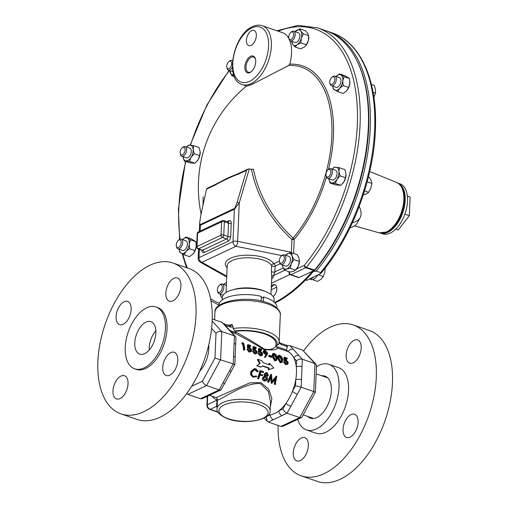 <?xml version="1.0" encoding="UTF-8"?>
<svg xmlns="http://www.w3.org/2000/svg" width="508" height="508" viewBox="0 0 508 508"><rect width="100%" height="100%" fill="white"/><g stroke="black" fill="none" stroke-linecap="round" stroke-linejoin="round"><path stroke-width="0.76" d="M116.084 316.567A12.262 6.782 -71 0 0 119.634 324.612A12.262 6.782 -71 0 0 131.159 309.461A12.262 6.782 -71 0 0 127.603 301.415A12.262 6.782 -71 0 0 116.084 316.567M112.967 390.874A12.262 6.782 -71 0 0 116.523 398.926A12.262 6.782 -71 0 0 128.041 383.775A12.262 6.782 -71 0 0 124.492 375.73A12.262 6.782 -71 0 0 112.967 390.874M162.719 367.436A12.262 6.782 -71 0 0 166.268 375.488A12.262 6.782 -71 0 0 177.794 360.337A12.262 6.782 -71 0 0 174.244 352.285A12.262 6.782 -71 0 0 162.719 367.436M165.83 293.129A12.262 6.782 -71 0 0 169.386 301.174A12.262 6.782 -71 0 0 180.911 286.023A12.262 6.782 -71 0 0 177.356 277.978A12.262 6.782 -71 0 0 165.83 293.129M149.219 350.05A17.17 9.5 109 0 1 149.206 347.828A17.17 9.5 109 0 1 155.867 330.702M155.88 332.924A17.17 9.5 109 0 1 139.744 354.133A17.17 9.5 109 0 1 134.772 342.868A17.17 9.5 109 0 1 150.908 321.659A17.17 9.5 109 0 1 155.88 332.924M134.696 368.827L136.309 369.38A32.703 18.091 -71 0 0 167.037 328.981A32.703 18.091 -71 0 0 157.569 307.524L155.956 306.965A32.703 18.091 -71 0 0 125.222 347.37A32.703 18.091 -71 0 0 134.696 368.827A32.703 18.091 -71 0 0 165.43 328.428A32.703 18.091 -71 0 0 155.956 306.965M121.006 413.918L137.173 419.475A79.8 44.139 -71 0 0 212.154 320.897A79.8 44.139 -71 0 0 189.04 268.535L172.872 262.979A79.8 44.139 -71 0 0 97.885 361.556A79.8 44.139 -71 0 0 121.006 413.918A79.8 44.139 -71 0 0 195.986 315.341A79.8 44.139 -71 0 0 172.872 262.979M380.486 233.115A26.492 14.656 109 0 0 405.2 200.33A26.492 14.656 109 0 0 397.7 183.013L399.847 183.75A26.492 14.656 109 0 1 407.524 201.13A26.492 14.656 109 0 1 382.626 233.851L380.473 233.115M273.094 296.526A6.541 3.62 -71 0 0 276.701 290.036A6.541 3.62 -71 0 0 274.917 284.658A6.541 3.62 -71 0 0 273.044 284.836A6.541 3.62 -71 0 0 271.336 286.182M275.292 284.829A6.541 3.62 -71 0 0 273.812 285.102A6.541 3.62 -71 0 0 271.278 287.553M275.076 303.022A145.866 80.683 -71 0 0 313.258 271.526A145.866 80.683 -71 0 0 314.179 270.434M323.958 257.727A145.866 80.683 -71 0 0 368.249 128.854M274.644 302.577A145.866 80.683 -71 0 0 312.483 271.259L299.161 277.533A1.962 1.086 109 0 1 298.602 277.59L290.354 274.758A1.962 1.086 109 0 0 290.919 274.701L299.161 277.533M208.712 345.065A21.831 12.078 109 0 1 208.801 348.774A21.831 12.078 109 0 1 199.733 371.202M229.997 330.53L235.661 332.473L235.763 331.28L234.747 330.93L233.064 328.524L233.134 326.879L230.651 327.152L225.127 325.247M235.731 332.022C245.243 337.096 254.667 342.729 264.008 348.926C273.164 351.206 276.549 345.726 275.774 345.783M235.763 331.28A29.629 11.69 2.4 0 1 264.63 333.997A29.629 11.69 2.4 0 1 276.022 343.814L275.933 346.018L277.165 347.828C277.489 349.637 273.139 350.253 264.116 349.688C254.775 343.96 245.205 338.557 235.414 333.477L231.419 332.111M270.148 410.947C271.278 420.065 243.846 425.031 227.832 418.814C219.945 415.43 216.351 412.064 217.049 408.718A26.575 10.484 2.4 0 1 232.15 399.961A26.575 10.484 2.4 0 1 259.931 402.139A26.575 10.484 2.4 0 1 270.148 410.947L270.535 401.758L268.37 391.439L260.699 383.781C244.666 381.279 216.364 403.504 217.443 399.51M268.446 414.979A33.458 18.504 -71 0 0 270.307 414.839A33.458 18.504 -71 0 0 278.981 410.75A33.458 18.504 -71 0 0 285.972 403.327A33.458 18.504 -71 0 0 292.487 391.281A33.458 18.504 -71 0 0 295.732 379.774A33.458 18.504 -71 0 0 296.469 373.082A33.458 18.504 -71 0 0 296.278 366.82A33.458 18.504 -71 0 0 293.884 357.975A33.458 18.504 -71 0 0 288.131 351.707A33.458 18.504 -71 0 0 287.014 351.212L277.165 347.828M269.164 368.065A34.474 19.069 -71 0 1 268.923 369.672L268.319 369.78A33.458 18.504 -71 0 0 268.554 368.217L269.164 368.065L262.719 365.849L260.591 367.125L256.68 365.779L261.195 367.017M262.395 366.103L268.554 368.217M268.903 364.693A33.458 18.504 -71 0 0 268.961 363.626L269.583 363.334A34.474 19.069 -71 0 1 269.494 364.89L263.055 362.68L261.855 360.68L257.943 359.334L257.321 359.626L259.671 363.557L256.68 365.779M209.506 395.332L216.116 397.599L249.777 382.867L260.845 382.556L268.675 389.166L271.882 398.551L270.307 407.099M257.658 371.793L255.664 369.634L254.908 369.494L251.879 372.085C251.371 374.282 251.962 375.742 253.644 376.447L256.413 375.914L256.756 376.561L253.346 377.26L251.193 374.961L251.314 371.831L254.806 368.624L255.892 368.814L258.293 371.475L257.092 371.735L254.603 369.5M253.403 376.358L256.413 375.914M252.832 377.019L250.673 374.764L250.761 371.716L254.203 368.63L254.806 368.624M263.462 372.542L260.902 371.659A34.474 19.069 -71 0 1 260.236 374.155L262.795 375.031A34.474 19.069 -71 0 1 262.553 375.856L259.994 374.98A34.474 19.069 -71 0 1 258.667 378.86L258.089 378.663A34.474 19.069 -71 0 0 260.521 370.63L263.658 371.71A34.474 19.069 -71 0 1 263.462 372.542L260.864 371.824M262.553 375.856L259.975 375.037M258.089 378.663L257.575 378.428A33.458 18.504 -71 0 0 259.937 370.63L260.521 370.63M263.944 380.835C262.674 380.346 262.23 379.305 262.617 377.711L264.56 376.015L264.084 374.028L266.465 372.656M276.777 376.218L275.285 384.569L274.701 384.372L275.952 378.403L271.761 383.362L271.164 376.739L268.681 382.302L267.589 381.864L270.796 374.364L271.462 374.39L272.212 381.914L276.777 376.218L276.193 376.218L272.167 381.178M274.701 384.372L274.193 384.137L275.222 379.324M271.634 383.318L271.12 383.083L270.732 377.825M290.786 32.436L291.529 31.833A5.112 2.826 109 0 1 293.719 31.223A5.112 2.826 109 0 1 295.199 34.576A5.112 2.826 109 0 1 290.398 40.888A5.112 2.826 109 0 1 289.046 39.059L288.83 38.132A4.032 2.229 109 0 1 288.734 36.932A4.032 2.229 109 0 1 290.786 32.436A4.032 2.229 109 0 1 293.688 34.595A4.032 2.229 109 0 1 291.49 39.205A4.032 2.229 109 0 1 288.83 38.132M293.719 31.223L298.387 32.823A5.112 2.826 109 0 1 299.866 36.182A5.112 2.826 109 0 1 295.065 42.494L290.398 40.888M228.784 61.646A4.032 2.229 109 0 1 231.064 61.532A4.032 2.229 109 0 1 230.848 66.764A4.032 2.229 109 0 1 227.343 68.415A4.032 2.229 109 0 1 226.828 67.342A4.032 2.229 109 0 1 228.784 61.646L229.521 61.043A5.112 2.826 109 0 1 231.718 60.433A5.112 2.826 109 0 1 232.416 60.903A5.112 2.826 109 0 1 232.562 61.074M232.397 67.018A5.112 2.826 109 0 1 228.397 70.098A5.112 2.826 109 0 1 227.698 69.634A5.112 2.826 109 0 1 227.038 68.269L226.828 67.342M279.978 262.788A4.032 2.229 109 0 1 279.457 261.715A4.032 2.229 109 0 1 281.419 256.019A4.032 2.229 109 0 1 283.699 255.911A4.032 2.229 109 0 1 283.477 261.137A4.032 2.229 109 0 1 279.978 262.788M281.419 256.019L282.156 255.416A5.112 2.826 109 0 1 284.353 254.806A5.112 2.826 109 0 1 285.051 255.276A5.112 2.826 109 0 1 285.09 261.252A5.112 2.826 109 0 1 281.026 264.478A5.112 2.826 109 0 1 280.327 264.008A5.112 2.826 109 0 1 279.673 262.649L279.457 261.715M281.026 264.478L285.693 266.078A5.112 2.826 -71 0 0 289.757 262.858A5.112 2.826 -71 0 0 289.712 256.883A5.112 2.826 -71 0 0 289.014 256.413L284.353 254.806M217.361 289.725A4.032 2.229 109 0 1 219.412 285.229A4.032 2.229 109 0 1 222.314 287.395A4.032 2.229 109 0 1 220.116 291.998A4.032 2.229 109 0 1 217.456 290.932A4.032 2.229 109 0 1 217.361 289.725M219.412 285.229L220.154 284.632A5.112 2.826 109 0 1 222.345 284.023A5.112 2.826 109 0 1 223.825 287.376A5.112 2.826 109 0 1 219.024 293.688A5.112 2.826 109 0 1 217.672 291.859L217.456 290.932M178.314 240.398L179.051 239.795A5.112 2.826 109 0 1 181.248 239.192A5.112 2.826 109 0 1 181.667 246.291A5.112 2.826 109 0 1 177.927 248.856A5.112 2.826 109 0 1 176.568 247.028L176.359 246.101A4.032 2.229 109 0 1 177.095 241.941A4.032 2.229 109 0 1 178.314 240.398A4.032 2.229 109 0 1 180.975 240.906A4.032 2.229 109 0 1 180.378 245.523A4.032 2.229 109 0 1 176.359 246.101M177.927 248.856L182.588 250.457A5.112 2.826 -71 0 0 186.334 247.898A5.112 2.826 -71 0 0 185.909 240.792L181.248 239.192M182.194 147.784L182.937 147.187A5.112 2.826 109 0 1 183.667 146.717A5.112 2.826 109 0 1 185.128 146.577A5.112 2.826 109 0 1 186.468 151.117A5.112 2.826 109 0 1 183.274 156.102A5.112 2.826 109 0 1 181.807 156.242A5.112 2.826 109 0 1 180.454 154.413L180.238 153.486A4.032 2.229 109 0 1 182.194 147.784A4.032 2.229 109 0 1 182.772 147.415A4.032 2.229 109 0 1 185.096 149.949A4.032 2.229 109 0 1 182.461 154.819A4.032 2.229 109 0 1 180.238 153.486M181.807 156.242L186.468 157.842A5.112 2.826 -71 0 0 187.935 157.702A5.112 2.826 -71 0 0 191.129 152.724A5.112 2.826 -71 0 0 189.795 148.177L185.128 146.577M328.003 169.875L328.746 169.278A5.112 2.826 109 0 1 329.476 168.808A5.112 2.826 109 0 1 330.937 168.669A5.112 2.826 109 0 1 332.276 173.209A5.112 2.826 109 0 1 329.082 178.194A5.112 2.826 109 0 1 327.616 178.333A5.112 2.826 109 0 1 326.263 176.505L326.047 175.578A4.032 2.229 109 0 1 328.003 169.875A4.032 2.229 109 0 1 328.581 169.507A4.032 2.229 109 0 1 330.905 172.041A4.032 2.229 109 0 1 328.27 176.905A4.032 2.229 109 0 1 326.047 175.578M330.937 168.669L335.604 170.269A5.112 2.826 109 0 1 336.937 174.816A5.112 2.826 109 0 1 333.743 179.794A5.112 2.826 109 0 1 332.276 179.934L327.616 178.333M331.889 77.267L332.626 76.664A5.112 2.826 109 0 1 334.823 76.054A5.112 2.826 109 0 1 335.242 83.16A5.112 2.826 109 0 1 331.495 85.719A5.112 2.826 109 0 1 330.143 83.89L329.927 82.963A4.032 2.229 109 0 1 330.664 78.803A4.032 2.229 109 0 1 331.889 77.267A4.032 2.229 109 0 1 334.543 77.775A4.032 2.229 109 0 1 333.947 82.385A4.032 2.229 109 0 1 329.927 82.963M334.823 76.054L339.484 77.66A5.112 2.826 109 0 1 339.903 84.76A5.112 2.826 109 0 1 336.163 87.325L331.495 85.719M255.727 61.855A8.852 4.896 -71 0 0 255.511 59.214A8.852 4.896 -71 0 0 249.669 56.864A8.852 4.896 -71 0 0 244.843 66.986A8.852 4.896 -71 0 0 251.212 71.736A8.852 4.896 -71 0 0 255.727 61.855M255.588 59.582A8.033 4.445 -71 0 0 253.625 57.074A8.033 4.445 -71 0 0 245.993 66.967A8.033 4.445 -71 0 0 248.406 72.269A8.033 4.445 -71 0 0 251.498 71.495M222.269 299.872L222.364 297.472A25.921 10.224 2.4 0 1 237.096 288.931A25.921 10.224 2.4 0 1 264.192 291.052A25.921 10.224 2.4 0 1 274.161 299.644L274.06 302.044M256.337 35.668A8.045 4.451 -71 0 0 254.089 30.423A8.045 4.451 -71 0 0 246.45 40.329A8.045 4.451 -71 0 0 248.863 45.631A8.045 4.451 -71 0 0 256.337 35.668M289.776 40.5A31.071 17.183 109 0 1 289.776 64.167L288.715 65.475L252.476 84.15L246.913 86.157L242.145 84.519A31.071 17.183 109 0 0 251.047 83.655A31.071 17.183 109 0 0 270.472 53.372A31.071 17.183 109 0 0 262.344 25.749C259.201 24.733 255.93 25.025 252.527 26.632C233.47 34.392 224.117 79.438 242.145 84.519M262.344 25.749L282.543 32.69A31.071 17.183 109 0 1 288.957 38.691M251.473 169.253L253.454 169.24A112.725 96.031 48.1 0 0 293.199 238.042L291.897 239.49A114.414 97.466 -131.9 0 1 251.473 169.253L248.075 169.043L246.571 170.294L239.014 173.857A1.962 1.441 64.8 0 1 239.668 173.006L234.88 175.031A127.87 50.451 -177.6 0 0 227.381 178.232A127.87 50.451 -177.6 0 0 221.615 181.191L215.64 184.321A1.962 1.441 64.8 0 0 214.992 185.172L206.502 189.173L200.844 215.138L199.701 222.574L199.955 224.707L234.76 208.305L236.988 202.686A1.962 0.908 16.5 0 1 239.243 202.921L234.372 209.22L200.381 225.234L199.955 224.707M284.747 270.25L273.749 275.431L274.879 271.875A1.962 0.775 2.4 0 1 272.885 272.085A1.962 0.775 2.4 0 1 271.412 271.431L271.723 276.993L270.993 294.456M312.483 271.259L313.976 270.554A1.962 1.086 -71 0 0 314.541 270.091A147.174 81.407 -71 0 0 368.319 127.222A147.174 81.407 -71 0 0 325.691 30.651L317.449 27.819L297.891 25.4L276.93 30.759M313.258 271.526L316.205 271.082L320.58 272.586L320.802 273.463L307.022 280.238A1.962 1.086 109 0 1 306.457 280.289L305.537 279.971M314.141 271.107A146.507 81.039 -71 0 0 355.41 57.798M276.689 287.166L271.189 289.757M352.438 222.675A130.823 31.375 28.4 0 0 360.108 217.678A130.823 31.375 28.4 0 0 359.226 206.413M350.012 227.819A130.823 31.375 28.4 0 0 357.27 222.929L360.108 217.678M218.967 305.492L218.999 304.851A28.975 11.43 2.4 0 1 261.328 296.393L261.137 301.009M299.409 260.318A8.179 4.521 109 0 1 299.415 260.464A8.179 4.521 109 0 1 298.291 266.097A8.179 4.521 109 0 1 296.615 268.992A8.179 4.521 109 0 1 296.386 269.278L293.586 271.361L289.909 272.028L284.486 270.161L282.645 266.503L282.346 264.928A8.179 4.521 -71 0 0 282.645 266.503A8.179 4.521 -71 0 0 286.55 268.942L284.486 270.161M196.31 244.792A8.179 4.521 109 0 1 196.31 244.843A8.179 4.521 109 0 1 196.253 246.412A8.179 4.521 109 0 1 193.288 253.657A8.179 4.521 109 0 1 193.078 253.892L189.554 256.654L184.131 254.794L181.07 253.105A8.179 4.521 -71 0 0 186.042 251.479A8.179 4.521 -71 0 0 189.224 243.992A8.179 4.521 -71 0 0 187.427 238.138A8.179 4.521 -71 0 0 182.569 239.643M328.943 178.791A8.179 4.521 -71 0 0 331.883 182.963A8.179 4.521 -71 0 0 336.893 179.394A8.179 4.521 -71 0 0 338.95 171.533A8.179 4.521 -71 0 0 335.998 167.24L339.458 167.761L344.881 169.628L345.986 173.952A8.179 4.521 109 0 1 346.005 174.32A8.179 4.521 109 0 1 343.922 181.813A8.179 4.521 109 0 1 342.976 183.134A8.179 4.521 109 0 1 342.932 183.185M349.885 81.655A8.179 4.521 109 0 1 349.885 81.712A8.179 4.521 109 0 1 349.828 83.28A8.179 4.521 109 0 1 346.856 90.519A8.179 4.521 109 0 1 346.647 90.761L343.129 93.523L337.706 91.656L339.617 88.341A8.179 4.521 -71 0 0 342.792 80.861A8.179 4.521 -71 0 0 341.001 75.006A8.179 4.521 -71 0 0 336.144 76.511M200.19 152.114A8.179 4.521 109 0 1 200.196 152.229A8.179 4.521 109 0 1 198.114 159.722A8.179 4.521 109 0 1 197.167 161.042A8.179 4.521 109 0 1 197.123 161.093M305.67 45.796A8.179 4.521 -71 0 0 305.759 45.688A8.179 4.521 -71 0 0 308.35 40.494L306.356 44.755L300.933 42.894L301.32 38.075A8.179 4.521 -71 0 0 300.806 31.064A8.179 4.521 -71 0 0 296.208 30.645A8.179 4.521 -71 0 0 295.046 31.68L299.904 28.861L300.806 31.064L303.314 33.814L301.32 38.075A8.179 4.521 -71 0 1 297.237 44.672L300.933 42.894M299.904 28.861L305.327 30.721L307.835 33.477L308.788 36.874A8.179 4.521 109 0 1 308.35 40.494L308.737 35.681L303.314 33.814M291.167 252.952A3.924 0.921 -65 0 0 291.357 252.412L291.738 252.889M289.909 274.536L271.462 283.229M326.415 177.013A106.324 58.814 -71 0 1 294.208 239.338A1.962 0.927 -140.1 0 0 293.199 238.042A104.756 57.944 -71 0 0 331.915 126.492A104.756 57.944 -71 0 0 288.715 65.475M206.502 189.173L207.023 188.385L215.64 184.321M239.014 173.857C231.242 176.727 223.234 180.499 214.992 185.172M289.782 253.149A3.924 1.353 -78.5 0 0 289.909 251.93L291.357 252.412L291.897 239.49A1.962 0.775 2.4 0 0 294.208 239.338L293.611 253.492M235.014 208.585L234.372 209.22L233.013 241.643L199.022 257.651A3.924 1.549 -177.6 0 0 198.196 258.553A3.924 3.924 0 0 0 200.203 262.141L226.714 276.962M227.101 267.729A24.448 9.646 2.4 0 1 234.988 256.667A24.448 9.646 2.4 0 1 264.751 257.804A24.448 9.646 2.4 0 1 273.647 263.779A1.962 1.759 -27.2 0 0 271.653 265.665A22.485 8.871 -177.6 0 0 263.468 260.179A22.485 8.871 -177.6 0 0 239.96 258.337A22.485 8.871 -177.6 0 0 227.184 265.748L226.066 292.5M271.64 278.981A24.448 9.646 2.4 0 0 273.749 275.431A1.962 1.803 4.7 0 0 271.723 277.044M261.252 298.291L263.512 296.964A28.975 11.43 2.4 0 1 276.898 307.276L276.873 307.918M261.271 297.758A25.921 10.224 2.4 0 1 261.874 297.929M332.823 86.176A8.179 4.521 -71 0 0 334.645 89.973A8.179 4.521 -71 0 0 339.617 88.341L343.135 85.585L342.792 80.861L344.062 76.689L349.485 78.556L349.828 83.28L348.558 87.446L343.135 85.585M348.558 87.446L346.856 90.526M332.816 86.176L333.191 88.843L337.706 91.656M336.029 76.638L339.547 73.876L344.062 76.689M349.485 78.556L344.976 75.736L339.547 73.876M335.998 167.24A8.179 4.521 -71 0 0 332.264 169.12L334.15 167.278L335.998 167.24M346.005 174.32L345.478 177.724L340.049 175.863L336.893 179.394L335.337 183.483L330.035 182.994L335.458 184.861L340.766 185.344L335.337 183.483M345.478 177.724L343.922 181.813L340.766 185.344M328.93 178.67L330.035 182.994M339.458 167.761L338.95 171.533L340.049 175.863M183.134 156.699A8.179 4.521 -71 0 0 186.074 160.871A8.179 4.521 -71 0 0 191.084 157.302A8.179 4.521 -71 0 0 193.142 149.447A8.179 4.521 -71 0 0 190.189 145.155A8.179 4.521 -71 0 0 186.455 147.034M186.449 147.028L188.341 145.186L190.189 145.155L193.65 145.669L199.072 147.536L200.177 151.86L199.669 155.638L194.24 153.772L193.142 149.447L193.65 145.669M200.196 152.229L200.177 151.86M194.24 153.772L191.084 157.302L189.528 161.392L184.226 160.909L183.121 156.578M199.669 155.638L198.114 159.722L194.958 163.252L189.528 161.392M194.958 163.252L189.649 162.77L184.226 160.909M179.248 249.307A8.179 4.521 -71 0 0 181.07 253.105L179.622 251.974L179.241 249.307M182.455 239.77L185.979 237.007L191.402 238.874L195.91 241.687L190.487 239.827L185.979 237.007M190.487 239.827L189.224 243.992L189.567 248.717L186.042 251.479L184.131 254.794M195.91 241.687L196.253 246.412L194.989 250.577L189.567 248.717M194.989 250.577L193.281 253.657M226.485 282.486L224.834 283.439A8.179 4.521 -71 0 0 223.672 284.474M226.479 282.664A8.179 4.521 -71 0 0 224.834 283.439L223.66 284.474M220.351 294.138A8.179 4.521 -71 0 0 221.266 297.053L220.339 294.138M222.326 298.361L221.266 297.053A8.179 4.521 -71 0 0 222.345 298.037M291.255 263.684L290.227 268.281L286.55 268.942A8.179 4.521 -71 0 0 291.255 263.684A8.179 4.521 -71 0 0 292.056 255.981L293.897 259.639L291.255 263.684M292.056 255.981A8.179 4.521 -71 0 0 288.15 253.543L291.827 252.882L292.056 255.981M285.674 255.264A8.179 4.521 -71 0 1 288.15 253.543L285.661 255.257M291.827 252.882L297.25 254.743L299.091 258.401L299.32 261.499L298.291 266.097L295.65 270.142L290.227 268.281M299.32 261.499L293.897 259.639M233.921 74.568L231.858 75.787L229.711 70.555A8.179 4.521 -71 0 0 230.016 72.13A8.179 4.521 -71 0 0 233.68 74.638M234.429 76.676L231.858 75.787M292.64 44.26A8.179 4.521 -71 0 0 297.237 44.672L295.148 47.009L292.64 44.26L291.713 41.338A8.179 4.521 -71 0 0 292.64 44.26M305.759 45.688L304.273 47.092L300.577 48.876L295.148 47.009M305.6 45.879L306.356 44.755M217.145 406.444A1.962 1.721 -36.4 0 0 216.522 406.394L217.024 399.974A1.962 1.632 112 0 0 216.529 397.802M223.66 323.653L230.086 325.863A1.962 1.086 109 0 1 230.651 327.152M230.086 325.863L230.607 325.926L232.112 324.555L233.134 326.879M275.946 346.316L286.461 349.929L287.414 346.653L281.115 344.488A1.962 1.086 -71 0 0 280.543 343.205L279.171 342.055M287.414 346.653L287.249 345.504L280.543 343.205M281.115 344.488L278.727 342.551M287.776 364.153L285.674 364.68L287.776 364.153L288.29 362.522L285.89 359.62L285.153 359.486L285.115 357.918L287.306 358.667L286.709 359.289L285.147 358.75M285.674 364.68L283.521 362.058L284.137 361.563L284.715 361.76L286.271 363.518L287.35 363.417L287.706 362.293L287.09 362.807L285.305 360.813L283.947 360.661L283.902 357.765L284.486 357.124L287.128 358.032A34.474 19.069 -71 0 1 287.306 358.667M286.995 363.582L287.09 362.807M277.705 358.521L277.838 356.102L278.441 355.46L279.692 355.34C281.476 356.267 282.473 357.651 282.689 359.48L282.162 362.274L280.276 362.826L277.705 358.521L278.314 357.975L278.441 355.46M282.162 362.274L280.276 362.826M272.205 356.629L272.332 354.209L272.942 353.568L274.193 353.447C275.977 354.381 276.974 355.759 277.19 357.588L276.663 360.388L274.777 360.94L272.205 356.629L272.809 356.083L272.942 353.568M276.663 360.388L274.777 360.94M271.329 357.372L268.853 356.521A33.458 18.504 -71 0 0 268.751 355.841L269.367 355.308L271.844 356.159A34.474 19.069 -71 0 1 271.945 356.864L271.329 357.372M265.005 357.581L264.522 357.073L265.989 354.921L262.992 352.152L263.76 350.457L265.151 350.342L267.64 352.958L267.265 354.654L265.005 357.581M262.255 355.384L260.153 355.911L262.255 355.384L262.769 353.752L260.369 350.85L259.632 350.717L259.594 349.148L261.785 349.898L261.195 350.52L259.626 349.98M260.153 355.911L258 353.289L258.616 352.793L259.194 352.99L260.75 354.749L261.83 354.647L262.185 353.524L261.569 354.038L259.785 352.044L258.426 351.892L258.382 348.996L258.966 348.355L261.607 349.263A34.474 19.069 -71 0 1 261.785 349.898M261.474 354.813L261.569 354.038M256.756 353.492L254.648 354.025L256.756 353.492L257.27 351.86L254.87 348.958L254.133 348.825L254.095 347.256L256.286 348.012L255.689 348.628L254.127 348.094M254.648 354.025L252.501 351.396L253.117 350.901L253.695 351.098L255.251 352.857L256.33 352.755L256.686 351.638L256.07 352.146L254.286 350.158L252.927 349.999L252.882 347.104L253.467 346.469L256.108 347.377A34.474 19.069 -71 0 1 256.286 348.012M255.975 352.927L256.07 352.146M251.25 351.606L249.149 352.133L251.25 351.606L251.765 349.968L249.364 347.072L248.634 346.939L248.59 345.364L250.787 346.119L250.19 346.742L248.628 346.202M249.149 352.133L247.002 349.51L247.618 349.015L248.196 349.212L249.746 350.971L250.831 350.869L251.187 349.745L250.571 350.253L248.787 348.266L247.428 348.113L247.377 345.218L247.968 344.576L250.609 345.484A34.474 19.069 -71 0 1 250.787 346.119M250.476 351.034L250.571 350.253M244.151 350.241L243.573 350.037A33.458 18.504 -71 0 0 242.627 344.138L241.637 343.802L242.43 342.671L243.624 343.084A34.474 19.069 -71 0 1 244.773 349.796L244.151 350.241M222.009 322.351L226.473 326.72A4.089 3.264 -42.5 0 0 225.342 325.99L222.009 322.351L212.217 318.986M286.283 345.421L289.909 345.681L302.533 350.025L316.02 364.236L316.497 365.544L315.379 392.29L301.968 417.087L301.409 417.614L299.701 417.582L313.779 391.554L314.954 363.569L316.02 364.236M278.657 344.195L276.822 345.389L275.971 345.097M286.461 349.929A1.962 1.086 -71 0 0 287.014 351.212M282.042 415.614L268.338 422.065L280.968 426.409L299.701 417.582L287.077 413.239C285.077 412.369 283.712 410.909 282.969 408.87L285.972 403.327A4.089 0.978 -151.6 0 0 290.855 406.254L287.077 413.239L282.042 415.614A4.089 2.997 -115.2 0 1 278.981 410.75L282.969 408.87M289.909 345.681L302.324 359.232L301.155 387.21L313.779 391.554C315.563 392.195 315.824 392.443 314.554 392.29M302.012 366.744A4.089 1.613 -177.6 0 0 296.278 366.82L296.526 360.864C298.285 359.283 300.222 358.737 302.324 359.232L314.954 363.569L302.533 350.025M187.82 394.399L200.444 398.736L219.177 389.909L233.255 363.88L234.429 335.896L221.806 331.559L220.631 359.543L206.553 385.572L187.82 394.399L186.677 393.649M234.029 364.617C235.299 364.769 235.045 364.528 233.255 363.88L214.96 358.064L216.002 333.191C217.761 331.61 219.697 331.064 221.806 331.559L212.154 321.031M222.961 382.918A4.089 0.978 28.4 0 0 224.892 383.045L220.885 389.947L219.177 389.909L206.553 385.572C204.553 384.696 203.187 383.242 202.451 381.203L214.96 358.064M293.243 349.32A4.089 3.264 137.5 0 0 288.131 351.707L286.461 349.885M298.99 355.594A4.089 3.264 137.5 0 0 293.884 357.975L296.526 360.864M301.466 379.698A4.089 1.613 -177.6 0 0 295.732 379.774L295.485 385.737L301.155 387.21L297.37 394.202A4.089 0.978 -151.6 0 1 292.487 391.281L295.485 385.737M273.374 419.697A4.089 2.997 -115.2 0 1 270.307 414.839L266.852 416.465M268.338 422.065L267.157 421.278L266.275 416.884M301.409 417.614L283.058 426.263L280.968 426.409M200.444 398.736L202.54 398.59L216.046 392.227A4.089 2.997 64.8 0 1 214.147 392.278M205.473 396.367A4.089 2.997 64.8 0 0 207.372 396.31M224.892 383.045L231.407 370.999A4.089 0.978 28.4 0 1 229.476 370.872M233.572 356.368A4.089 1.613 2.4 0 1 235.141 357.721L234.855 364.617L231.407 370.999M235.141 357.721L235.687 344.767A4.089 1.613 2.4 0 0 234.112 343.414M235.496 336.563L232.219 332.988A4.089 3.264 -42.5 0 0 231.096 332.257L235.496 336.563L235.972 337.871L235.687 344.767M235.661 332.473L235.414 333.477M244.773 349.796L243.573 350.037M244.196 349.599A34.474 19.069 -71 0 0 243.218 343.522L242.627 344.138M243.218 343.522L242.227 343.179L241.637 343.802M242.227 343.179L242.43 342.671M249.771 351.695L247.618 349.015M251.187 349.745L249.396 347.713L248.787 348.266M249.396 347.713L248.037 347.567L247.428 348.113M248.037 347.567L247.968 344.576M255.27 353.587L253.117 350.901M256.686 351.638L254.895 349.599L254.286 350.158M254.895 349.599L253.536 349.46L252.927 349.999M253.536 349.46L253.467 346.469M260.775 355.479L258.616 352.793M262.185 353.524L260.394 351.492L259.785 352.044M260.394 351.492L259.036 351.345L258.426 351.892M259.036 351.345L258.966 348.355M265.627 357.143L265.138 356.629L265.989 354.921M265.138 356.629L264.522 357.073M266.605 354.394L265.932 354.209L265.322 354.736M265.932 354.209L263.595 351.561L262.992 352.152M263.595 351.561L263.76 350.457M265.297 350.965L264.287 351.047L264.166 351.726L265.925 353.555L266.884 353.492L267.056 352.723L265.297 350.965L264.706 351.587L264.135 351.485M266.478 353.651L264.706 351.587M266.452 353.308L267.056 352.723M271.945 356.864L269.469 356.013L268.853 356.521M269.469 356.013A34.474 19.069 -71 0 0 269.367 355.308M275.399 360.502L272.809 356.083M276.619 359.029L276.612 357.384L274.39 354.082L273.475 354.197L273.387 356.279L275.361 359.772L276.257 359.67L276.619 359.029L276.003 359.524L276.003 357.93L276.612 357.384M276.003 357.93L273.799 354.711L274.39 354.082M273.799 354.711L273.272 354.635M280.899 362.395L278.314 357.975M282.118 360.921L282.111 359.277L279.889 355.975L278.975 356.083L278.892 358.172L280.861 361.658L281.756 361.563L282.118 360.921L281.502 361.417L281.502 359.823L282.111 359.277M281.502 359.823L279.298 356.603L279.889 355.975M279.298 356.603L278.771 356.527M286.29 364.249L284.137 361.563M287.706 362.293L285.915 360.261L285.305 360.813M285.915 360.261L284.556 360.115L283.947 360.661M284.556 360.115L284.486 357.124M255.664 369.634L255.079 369.621M251.193 374.961L250.673 374.764M253.346 377.26L252.438 376.86M251.314 371.831L250.761 371.716M264.452 381.076C263.182 380.587 262.75 379.52 263.15 377.882L265.113 376.117L264.649 374.079L267.049 372.65L268.364 375.38L266.973 376.758L267.551 379.317L266.484 380.797L264.452 381.076L263.633 380.708M263.15 377.882L262.617 377.711M265.113 376.117L264.56 376.015M264.649 374.079L264.084 374.028M265.849 372.555L267.049 372.65M264.611 380.213L264.243 380.054L266.433 378.968L265.379 376.79L265.932 376.904L263.722 378.104L264.763 380.27L266.967 379.133L265.728 376.847M266.16 376.072L267.792 375.158L266.821 373.469L265.227 374.294L266.357 376.123M265.601 375.977L267.221 375.101L266.243 373.456L266.821 373.469L266.402 373.386M267.221 375.101L267.792 375.158M266.433 378.968L266.967 379.133M268.097 382.099L271.38 374.364M259.671 363.557L257.283 365.671M257.943 359.334L260.286 363.353M268.923 369.672L273.818 368.008L269.583 363.334M263.322 301.536L263.512 296.964M325.228 267.418L324.872 272.155L323.374 276.498L321.1 279.133L317.671 281.381L312.483 279.597M318.51 274.822L323.374 276.498M309.601 279.019L310.934 279.483A9.582 5.302 -71 0 0 317.633 275.234M309.753 278.949A9.582 5.302 -71 0 0 313.62 277.127M368.44 176.981L369.329 177.286L371.202 180.556L371.92 183.426L370.884 188.062L368.7 192.297L366.376 193.865L362.896 195.034M367.189 181.8L371.92 183.426M364.56 190.875L368.7 192.297M371.399 84.468L374.358 85.484L375.507 89.516L375.507 93.148L373.901 97.377M373.062 92.31L375.507 93.148M407.353 195.993L410.115 197.117L409.334 215.665L398.189 230.003L395.719 229.159M407.372 196.171L410.115 197.117M404.895 214.141L409.334 215.665M361.213 347.986A12.262 6.782 109 0 1 349.688 363.137A12.262 6.782 109 0 1 346.139 355.092A12.262 6.782 109 0 1 357.664 339.941A12.262 6.782 109 0 1 361.213 347.986M358.102 422.294A12.262 6.782 109 0 1 346.577 437.445A12.262 6.782 109 0 1 343.027 429.4A12.262 6.782 109 0 1 354.546 414.249A12.262 6.782 109 0 1 358.102 422.294M308.35 445.732A12.262 6.782 109 0 1 296.824 460.883A12.262 6.782 109 0 1 293.275 452.838A12.262 6.782 109 0 1 304.8 437.686A12.262 6.782 109 0 1 308.35 445.732M307.753 416.452A22.238 12.3 -71 0 0 310.483 418.167A22.238 12.3 -71 0 0 331.381 390.696A22.238 12.3 -71 0 0 324.936 376.104A22.238 12.3 -71 0 0 321.729 375.78M303.676 350.774A79.8 44.139 109 0 1 353.181 324.942A79.8 44.139 109 0 1 376.295 377.304A79.8 44.139 109 0 1 301.308 475.882A79.8 44.139 109 0 1 278.13 425.431M353.181 324.942L369.348 330.498A79.8 44.139 109 0 1 392.462 382.861A79.8 44.139 109 0 1 317.481 481.438L301.308 475.882M316.446 366.763A34.665 19.177 109 0 1 328.974 364.35A34.665 19.177 109 0 1 339.02 387.096A34.665 19.177 109 0 1 306.445 429.92A34.665 19.177 109 0 1 297.732 419.348M328.974 364.35L338.512 367.627A34.665 19.177 109 0 1 348.551 390.373A34.665 19.177 109 0 1 315.976 433.197L306.445 429.92M228.397 418.757A24.613 9.709 -177.6 0 0 262.915 418.3A24.613 9.709 -177.6 0 0 258.648 404.508A24.613 9.709 -177.6 0 0 224.136 404.971A24.613 9.709 -177.6 0 0 228.397 418.757M276.822 345.389A30.74 12.129 -177.6 0 0 265.316 333.673A30.74 12.129 -177.6 0 0 234.747 330.93M233.064 328.524A32.703 12.903 2.4 0 1 266.598 331.305A32.703 12.903 2.4 0 1 279.171 342.144L280.314 314.82A32.703 12.903 -177.6 0 0 267.741 303.981A32.703 12.903 -177.6 0 0 233.547 301.301A32.703 12.903 -177.6 0 0 214.96 312.077L214.636 319.818M249.58 81.324A29.108 16.104 -71 0 0 268.586 46.171A29.108 16.104 -71 0 0 251.816 27.877A29.108 16.104 -71 0 0 232.81 63.03A29.108 16.104 -71 0 0 249.58 81.324M233.14 289.712A22.485 8.871 2.4 0 1 262.211 290.265A22.485 8.871 2.4 0 1 264.541 291.173M296.615 268.992L304.26 265.392A1.962 0.921 39.6 0 0 306.292 267.259A147.174 81.407 -71 0 0 360.077 124.39A147.174 81.407 -71 0 0 317.449 27.819M313.976 270.554L305.733 267.722A1.962 1.441 -115.2 0 1 304.26 265.392A145.212 80.321 -71 0 0 357.321 124.428A145.212 80.321 -71 0 0 278.187 31.198M229.508 70.485A145.212 80.321 -71 0 0 190.506 145.186M185.839 161.461A145.212 80.321 -71 0 0 178.816 208.521A145.212 80.321 -71 0 0 180.073 239.211M271.412 271.431L271.653 265.665A1.962 0.775 2.4 0 0 273.126 266.319A1.962 0.775 2.4 0 0 275.12 266.109L274.879 271.875L283.216 267.945M289.465 271.875L289.446 272.371A1.962 1.441 -115.2 0 0 290.919 274.701L305.733 267.722A1.962 1.086 -71 0 0 306.292 267.259L314.541 270.091M396.545 182.448C411.569 187.681 403.365 225.311 387.261 231.927L379.222 232.848A26.664 14.745 -71 0 0 386.423 231.972A26.664 14.745 -71 0 0 403.009 206.388A26.664 14.745 -71 0 0 396.545 182.448L369.741 171.501M320.58 272.586A147.174 81.407 -71 0 0 374.58 130.575A147.174 81.407 -71 0 0 332.003 32.823L326.644 30.994M316.205 271.082A147.174 81.407 -71 0 0 370.199 129.07A147.174 81.407 -71 0 0 327.622 31.318M307.022 280.238L305.721 279.787M182.899 254.152A145.212 80.321 -71 0 0 187.325 267.951M210.566 298.704A145.212 80.321 -71 0 0 219.354 303.251M328.435 169.526A106.324 58.814 -71 0 0 289.776 64.167M289.077 271.742L289.033 272.821A1.962 0.775 2.4 0 1 289.446 272.371L290.246 271.99M280.13 263.747L275.12 266.109A1.962 1.441 -115.2 0 0 273.647 263.779L279.368 261.08M249.333 168.821L239.243 202.921L237.636 241.332L289.909 251.93M227.044 221.64L228.987 220.726A3.924 2.172 109 0 1 231.248 223.196L230.689 236.499A3.924 2.172 109 0 1 228.124 241.236L204.146 252.533A3.924 2.172 109 0 1 201.879 250.177M200.381 225.234L200.139 231.038M199.371 249.314L199.022 257.651A3.924 2.877 -115.2 0 0 201.968 262.319L226.746 276.174M281.902 255.626L235.953 246.304L201.968 262.319A3.924 2.845 119.2 0 1 200.203 262.141M236.988 202.686L246.571 170.294M237.636 241.332A3.924 1.549 -177.6 0 0 233.013 241.643A3.924 2.877 -115.2 0 0 235.953 246.304A3.924 1.353 -78.5 0 0 237.636 241.332M204.146 252.533A1.962 1.441 -115.2 0 0 202.673 250.203L226.657 238.906A1.962 1.086 -71 0 0 227.94 236.531L228.492 223.234L224.346 221.806L223.787 235.109A1.962 1.086 109 0 1 222.504 237.477L198.526 248.774A1.962 1.086 109 0 1 197.961 248.831L202.108 250.254A1.962 1.086 -71 0 0 202.673 250.203L198.526 248.774A1.962 1.441 64.8 0 1 197.053 246.444L221.037 235.147L221.596 221.844L197.612 233.14L197.053 246.444A1.962 0.775 -177.6 0 0 196.64 246.894L197.199 233.591A1.962 0.775 -177.6 0 1 197.612 233.14A1.962 1.441 64.8 0 1 198.323 231.896A1.962 1.962 0 0 0 197.199 233.591M231.248 223.196A1.962 0.775 2.4 0 1 228.492 223.234A1.962 1.086 -71 0 0 227.927 221.945L223.78 220.516A1.962 1.086 109 0 1 224.346 221.806A1.962 0.775 -177.6 0 0 221.596 221.844A1.962 1.441 64.8 0 1 222.301 220.599L198.323 231.896M230.689 236.499A1.962 0.775 2.4 0 1 227.94 236.531L223.787 235.109A1.962 0.775 -177.6 0 0 221.037 235.147A1.962 1.441 64.8 0 0 222.504 237.477L226.657 238.906A1.962 1.441 -115.2 0 1 228.124 241.236M228.987 220.726A1.962 1.441 -115.2 0 1 228.282 221.971L227.927 221.945M217.119 407.111A28.537 11.259 2.4 0 1 216.522 406.394L210.261 409.346L217.824 411.944M217.424 399.726A1.962 0.775 2.4 0 1 217.024 400.107L207.321 404.679A3.924 2.877 64.8 0 0 210.261 409.346A1.962 1.086 -71 0 1 209.696 409.397L217.996 412.248M217.43 399.586A1.962 0.775 2.4 0 1 217.024 399.974A35.42 19.59 109 0 1 212.115 396.227M216.002 333.191L211.601 328.384M191.662 386.283L202.451 381.203M297.37 394.202L290.855 406.254M231.096 332.257L225.342 325.99M228.384 325.279A32.703 12.903 2.4 0 1 232.112 324.555M207.677 396.17L207.321 404.679A1.962 0.775 -177.6 0 0 206.908 405.13L207.27 396.361M327.666 377.819L316.147 373.863M313.69 418.49L303.162 414.877M214.96 312.077C213.531 301.168 247.472 295.008 267.17 302.692C277.089 305.676 281.28 312.471 280.314 314.82M228.397 70.098L232.931 71.66M222.345 284.023L226.365 285.401M246.577 86.043A130.823 130.823 0 0 0 201.092 214.02M203.13 196.812L203.029 205.124M229.089 70.339L206.883 105.023L190.17 145.148M185.522 161.353L178.403 208.972L179.597 239.427M332.003 32.823C359.937 42.018 376.79 78.994 375.52 125.87C374.821 176.384 352.577 236.391 320.802 273.463M379.222 232.848L354.501 225.889M182.207 253.771L186.436 267.646M210.972 300.831L218.986 305.124M239.668 173.006L248.075 169.043M199.701 222.574L199.333 231.419M198.596 249.047L198.196 258.553M289.033 272.821A1.962 1.962 0 0 0 290.354 274.758M196.64 246.894A1.962 1.962 0 0 0 197.961 248.831M223.78 220.516A1.962 1.962 0 0 0 222.301 220.599M219.024 293.688L223.183 295.116M231.718 60.433L232.594 60.738M216.116 397.599C216.414 397.345 216.852 397.986 217.437 399.536L217.049 408.718M267.157 421.278L264.224 418.078M220.885 389.947L216.046 392.227M232.219 332.988L226.473 326.72M278.524 344.78L279.171 342.144M206.908 405.13C206.946 407.175 207.88 408.597 209.696 409.397"/></g></svg>
